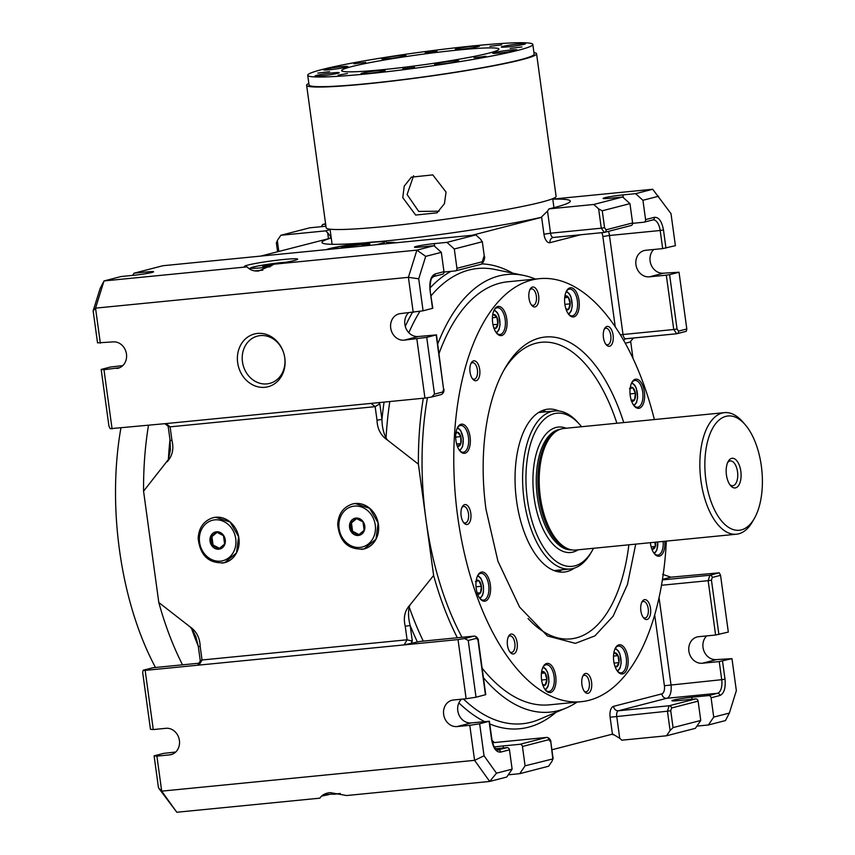 <?xml version="1.0" encoding="UTF-8"?>
<svg xmlns="http://www.w3.org/2000/svg" width="855" height="855" viewBox="0 0 855 855"><rect width="100%" height="100%" fill="white"/><g stroke="black" fill="none" stroke-linecap="round" stroke-linejoin="round"><path stroke-width="1.28" d="M653.765 249.489A13.434 11.649 -104.5 0 0 651.125 264.847A13.434 11.649 -104.5 0 0 663.544 273.183L679.03 272.232L686.811 328.983L686.319 331.291L677.053 333.685A2.447 2.116 75.5 0 1 676.765 333.739L673.751 329.517L677.042 329.004L669.604 274.669L679.03 272.232M152.179 667.905A2.447 2.116 75.5 0 1 152.446 667.808L152.446 667.808A2.447 2.116 75.5 0 1 152.724 667.766L143.287 670.202L145.158 670.395L153.269 729.561L165.956 728.31A13.434 11.649 -104.5 0 1 179.251 739.564A13.434 11.649 -104.5 0 1 171.128 754.602A13.434 11.649 -104.5 0 1 169.589 754.88L156.903 756.13L161.702 791.142L176.803 812.25L158.485 787.85L161.702 791.142L474.578 760.341L489.669 781.449L496.488 773.198L484.037 755.799L474.578 760.341L469.78 725.318L479.655 723.779L484.037 755.799M156.903 756.13L154.103 755.841L163.529 753.405L175.735 752.015M119.679 367.693L103.979 369.723L101.168 369.435L110.605 366.998L122.799 365.609M101.168 369.435L108.948 426.185L110.21 428.697L165.988 423.578L170.102 426.848L171.951 440.378L170.092 440.421L168.146 426.25M182.532 664.816A219.874 108.606 84.4 0 1 158.806 602.508L189.692 626.565L192.247 629.301L195.848 636.633L198.317 646.498L200.177 646.455L202.037 659.985L407.087 639.797L404.126 644.894L199.065 665.083C197.355 665.222 197.473 665.019 199.439 664.485M593.509 548.29A76.961 38.015 -95.6 0 1 592.205 550.684L590.976 552.822A79.397 39.223 -95.6 0 1 573.149 568.468A79.397 39.223 -95.6 0 1 570.178 568.992A79.397 39.223 -95.6 0 1 523.367 493.816A79.397 39.223 -95.6 0 1 554.617 410.966A79.397 39.223 -95.6 0 1 578.172 422.765L579.797 424.625A76.961 38.015 -95.6 0 1 581.539 426.72M558.176 571.771A81.845 40.42 84.4 0 0 561.97 569.804M546.409 411.768A81.845 40.42 84.4 0 0 542.305 410.582M359.036 534.578L352.591 531.265L351.437 522.897L356.578 518.611M351.448 531.554L350.304 523.185L356.075 518.387L362.99 521.935L364.134 530.303L358.363 535.112L351.448 531.554L352.591 531.265M427.457 397.693A212.542 104.983 84.4 0 0 426.004 519.797A212.542 104.983 84.4 0 0 462.01 637.296M482.124 668.172A212.542 104.983 84.4 0 0 549.402 704.83L581.111 701.709A212.542 104.983 84.4 0 0 589.063 700.298A212.542 104.983 84.4 0 0 666.344 541.119M654.374 419.549A212.542 104.983 84.4 0 0 539.462 278.666L507.752 281.787A212.542 104.983 84.4 0 0 439.032 353.553M457.35 637.755A219.874 108.606 84.4 0 1 433.624 575.447L418.384 464.147A219.874 108.606 84.4 0 1 423.31 398.238M483.438 677.726A219.874 108.606 84.4 0 0 566.32 707.951A219.874 108.606 84.4 0 0 577.072 702.105M535.422 279.061A219.874 108.606 84.4 0 0 523.73 275.428A219.874 108.606 84.4 0 0 437.717 344.009M430.343 290.134L430.343 290.134C429.563 288.766 430.567 278.538 432.021 277.961L433.624 276.518A2.447 2.116 -104.5 0 0 435.12 273.942C430.941 275.909 429.253 281.348 430.033 290.262L432.822 308.249L423.086 310.814L400.525 313.593A13.434 11.649 75.5 0 0 398.986 313.871A13.434 11.649 75.5 0 0 390.863 328.908A13.434 11.649 75.5 0 0 404.159 340.162L426.72 337.372L436.157 334.936L418.309 336.507A13.434 11.649 75.5 0 1 405.89 328.17A13.434 11.649 75.5 0 1 408.53 312.812M378.38 402.662L379.802 403.795L375.153 406.659L170.102 426.848L168.478 426.517L164.919 423.685M389.816 401.54A228.723 112.978 84.4 0 0 386.043 438.091C383.393 432.566 382.025 426.346 381.95 419.42L377.012 420.19L375.153 406.659L371.049 403.389L424.946 398.077L431.54 397.051L434.5 394.123L426.72 337.372M655.764 542.155A7.054 3.484 -95.6 0 1 651.788 548.889M654.877 542.241L655.347 546.452L652.312 549.102L651.66 548.525M655.347 546.452L651.157 546.869M630.231 387.743A7.054 3.484 -95.6 0 1 635.479 393.931A7.054 3.484 -95.6 0 1 631.535 401.016M629.483 388.672L632.892 387.796L635.415 393.396L634.538 399.873L631.14 400.749M635.415 393.396L630.05 393.92M634.538 399.873L631.257 400.193M565.903 308.879L568.447 309.403L570.178 303.846L568.372 297.337L564.845 296.386A7.054 3.484 -95.6 0 1 570.114 302.552A7.054 3.484 -95.6 0 1 566.17 309.638M568.372 297.337L564.695 297.7M570.178 303.846L564.877 304.369M492.672 315.003A7.054 3.484 -95.6 0 1 497.706 319.77A7.054 3.484 -95.6 0 1 495.408 328.502A7.054 3.484 -95.6 0 1 493.976 328.277M492.587 315.58L493.495 314.555L496.926 317.28L497.877 324.259L495.408 328.502L493.73 327.551M497.877 324.259L492.993 324.74M496.926 317.28L492.416 317.729M158.806 602.508L143.565 491.198A219.874 108.606 84.4 0 1 148.492 425.298M423.086 310.814L418.704 278.794L408.412 277.33L95.536 308.131L93.142 310.846L97.534 342.866L113.02 341.904A13.434 11.649 -104.5 0 1 126.316 353.158A13.434 11.649 -104.5 0 1 118.204 368.195A13.434 11.649 -104.5 0 1 116.654 368.473M155.482 667.477A212.542 104.983 -95.6 0 1 119.476 549.979A212.542 104.983 -95.6 0 1 120.908 428.013M213.002 517.724A23.213 20.125 75.5 0 1 213.034 517.724A23.213 20.125 75.5 0 1 238.31 535.166A23.213 20.125 75.5 0 1 224.63 562.665A23.213 20.125 75.5 0 1 224.609 562.676L221.915 563.146M211.922 545.298L210.779 536.929L216.55 532.12L223.465 535.679L224.609 544.047L218.837 548.857L211.922 545.298L213.066 544.998L211.912 536.63L217.052 532.355M210.779 536.929L211.912 536.63M219.521 548.322L213.066 544.998M216.465 531.799A8.796 7.62 75.5 0 1 224.844 544.197A8.796 7.62 75.5 0 1 211.655 545.49A8.796 7.62 75.5 0 1 216.465 531.799M352.495 504.001C343.315 507.026 338.377 513.876 337.682 524.553C339.649 542.006 348.445 550.139 364.102 548.942L375.986 539.174L378.124 522.982L369.638 508.298L355.156 503.531L352.549 503.98A23.213 20.125 75.5 0 1 352.549 503.98A23.213 20.125 75.5 0 1 377.835 521.422A23.213 20.125 75.5 0 1 364.155 548.921A23.213 20.125 75.5 0 1 364.123 548.931M433.624 575.447L410.069 604.87L409.182 607.029C408.081 612.779 408.412 618.935 410.176 625.497A233.447 115.307 84.4 0 0 417.4 641.977L420.799 641.368M386.043 438.091L387.486 440.079L418.384 464.147M169.985 439.684A228.723 112.978 84.4 0 0 168.371 459.53L143.565 491.198M176.803 812.25L319.866 798.164C321.908 794.99 325.349 793.141 330.222 792.628L346.606 795.535L489.669 781.449L506.769 777.035L512.113 769.158L496.488 773.198M350.304 523.185L351.437 522.897M355.99 518.066A8.796 7.62 75.5 0 1 364.358 530.453A8.796 7.62 75.5 0 1 351.181 531.757A8.796 7.62 75.5 0 1 355.99 518.066M633.972 405.655A13.434 6.637 84.4 0 0 637.563 407.226A13.434 6.637 84.4 0 0 638.065 407.14A13.434 6.637 84.4 0 0 642.789 392.691A13.434 6.637 84.4 0 0 634.923 380.486A13.434 6.637 84.4 0 0 631.717 382.719M568.607 314.277A13.434 6.637 84.4 0 0 572.187 315.848A13.434 6.637 84.4 0 0 572.69 315.752A13.434 6.637 84.4 0 0 577.424 301.313A13.434 6.637 84.4 0 0 569.558 289.097A13.434 6.637 84.4 0 0 566.352 291.341M639.284 408.241A14.663 7.235 84.4 0 0 643.612 388.213A14.663 7.235 84.4 0 0 632.027 382.153A14.663 7.235 84.4 0 0 634.389 406.157A14.663 7.235 84.4 0 0 639.284 408.241M496.424 332.916A13.434 6.637 84.4 0 0 500.004 334.487A13.434 6.637 84.4 0 0 500.506 334.401A13.434 6.637 84.4 0 0 505.23 319.952A13.434 6.637 84.4 0 0 497.364 307.747A13.434 6.637 84.4 0 0 494.158 309.98M573.919 316.863A14.663 7.235 84.4 0 0 578.247 296.835A14.663 7.235 84.4 0 0 566.651 290.764A14.663 7.235 84.4 0 0 569.024 314.779A14.663 7.235 84.4 0 0 573.919 316.863M479.954 598.532A13.434 6.637 84.4 0 0 483.535 600.103A13.434 6.637 84.4 0 0 484.037 600.007A13.434 6.637 84.4 0 0 488.761 585.568A13.434 6.637 84.4 0 0 480.895 573.352A13.434 6.637 84.4 0 0 477.689 575.586M465.002 453.236A14.663 7.235 84.4 0 0 469.331 433.207A14.663 7.235 84.4 0 0 457.746 427.147A14.663 7.235 84.4 0 0 460.108 451.162A14.663 7.235 84.4 0 0 465.002 453.236M459.691 450.66A13.434 6.637 84.4 0 0 463.282 452.231A13.434 6.637 84.4 0 0 463.784 452.135A13.434 6.637 84.4 0 0 468.508 437.696A13.434 6.637 84.4 0 0 460.642 425.48A13.434 6.637 84.4 0 0 457.436 427.714M545.319 689.91A13.434 6.637 84.4 0 0 548.899 691.481A13.434 6.637 84.4 0 0 549.402 691.385A13.434 6.637 84.4 0 0 554.136 676.946A13.434 6.637 84.4 0 0 546.27 664.73A13.434 6.637 84.4 0 0 543.064 666.975M485.255 601.108A14.663 7.235 84.4 0 0 489.584 581.079A14.663 7.235 84.4 0 0 477.998 575.02A14.663 7.235 84.4 0 0 480.36 599.034A14.663 7.235 84.4 0 0 485.255 601.108M617.513 671.271A13.434 6.637 84.4 0 0 621.093 672.842A13.434 6.637 84.4 0 0 621.596 672.746A13.434 6.637 84.4 0 0 626.32 658.307A13.434 6.637 84.4 0 0 618.454 646.091A13.434 6.637 84.4 0 0 615.247 648.325M550.631 692.497A14.663 7.235 84.4 0 0 554.959 672.458A14.663 7.235 84.4 0 0 543.363 666.398A14.663 7.235 84.4 0 0 545.736 690.413A14.663 7.235 84.4 0 0 550.631 692.497M654.235 553.527A13.434 6.637 84.4 0 0 657.816 555.098A13.434 6.637 84.4 0 0 658.318 555.013A13.434 6.637 84.4 0 0 663.138 541.429M622.814 673.858A14.663 7.235 84.4 0 0 627.143 653.819A14.663 7.235 84.4 0 0 615.557 647.759A14.663 7.235 84.4 0 0 617.919 671.774A14.663 7.235 84.4 0 0 622.814 673.858M475.455 581.539L478.864 580.663L481.397 586.263L476.021 586.797M476.203 580.62A7.054 3.484 -95.6 0 1 481.397 586.263L480.521 592.739L477.229 593.06M480.521 592.739L477.111 593.616M481.397 586.263A7.054 3.484 -95.6 0 1 477.507 593.894M541.557 672.019L545.084 672.971L546.89 679.479L541.589 680.003M546.89 679.479L545.159 685.026L542.626 684.513M541.568 671.998A7.054 3.484 -95.6 0 1 545.084 672.971L541.407 673.334M545.084 672.971A7.054 3.484 -95.6 0 1 546.708 681.724A7.054 3.484 -95.6 0 1 542.882 685.272M613.687 653.936L614.595 652.91L618.015 655.635L613.505 656.084M618.015 655.635L618.977 662.604L614.082 663.095M618.977 662.604L616.498 666.857L614.82 665.906M613.762 653.359A7.054 3.484 -95.6 0 1 614.595 652.91A7.054 3.484 -95.6 0 1 619.073 660.445A7.054 3.484 -95.6 0 1 615.066 666.633M488.975 53.106A79.397 5.301 -7.8 0 0 498.935 49.088A79.397 5.301 -7.8 0 0 419.549 54.624A79.397 5.301 -7.8 0 0 341.605 70.644A79.397 5.301 -7.8 0 0 400.824 67.695A79.397 5.301 -7.8 0 0 488.975 53.106M413.596 175.745L407.087 194.523L418.726 211.431L439.075 211.196M518.568 50.189A113.597 7.577 -7.8 0 0 532.825 44.449A113.597 7.577 -7.8 0 0 419.239 52.358A113.597 7.577 -7.8 0 0 307.725 75.283A113.597 7.577 -7.8 0 0 392.445 71.072A113.597 7.577 -7.8 0 0 518.568 50.189M485.843 56.291L474.076 57.723L485.843 56.291M347.408 73.509L338.067 75.187L347.408 73.509M365.694 62.362L353.917 63.783L365.694 62.362M501.703 44.888L489.926 46.32L501.703 44.888M477.998 46.651A12.216 0.812 -7.8 0 0 479.537 46.031A12.216 0.812 -7.8 0 0 467.322 46.886A12.216 0.812 -7.8 0 0 455.33 49.344A12.216 0.812 -7.8 0 0 464.436 48.895A12.216 0.812 -7.8 0 0 477.998 46.651M383.681 71.008A12.216 0.812 -7.8 0 0 385.21 70.388A12.216 0.812 -7.8 0 0 373.004 71.232A12.216 0.812 -7.8 0 0 361.013 73.701A12.216 0.812 -7.8 0 0 370.119 73.252A12.216 0.812 -7.8 0 0 383.681 71.008M337.704 73.327A12.216 0.812 -7.8 0 0 339.232 72.707A12.216 0.812 -7.8 0 0 327.016 73.562A12.216 0.812 -7.8 0 0 315.025 76.02A12.216 0.812 -7.8 0 0 324.141 75.571A12.216 0.812 -7.8 0 0 337.704 73.327M346.286 67.15A12.216 0.812 -7.8 0 0 347.814 66.54A12.216 0.812 -7.8 0 0 335.598 67.385A12.216 0.812 -7.8 0 0 323.607 69.854A12.216 0.812 -7.8 0 0 332.723 69.394A12.216 0.812 -7.8 0 0 346.286 67.15M523.987 44.332A12.216 0.812 -7.8 0 0 525.515 43.712A12.216 0.812 -7.8 0 0 513.299 44.567A12.216 0.812 -7.8 0 0 501.308 47.025A12.216 0.812 -7.8 0 0 510.424 46.576A12.216 0.812 -7.8 0 0 523.987 44.332M515.405 50.498A12.216 0.812 -7.8 0 0 516.933 49.879A12.216 0.812 -7.8 0 0 504.717 50.734A12.216 0.812 -7.8 0 0 492.726 53.202A12.216 0.812 -7.8 0 0 501.842 52.743A12.216 0.812 -7.8 0 0 515.405 50.498M404.394 56.099A12.216 0.812 -7.8 0 0 405.933 55.49A12.216 0.812 -7.8 0 0 393.717 56.334A12.216 0.812 -7.8 0 0 381.725 58.803A12.216 0.812 -7.8 0 0 390.831 58.354A12.216 0.812 -7.8 0 0 404.394 56.099M457.286 61.549A12.216 0.812 -7.8 0 0 458.814 60.929A12.216 0.812 -7.8 0 0 446.609 61.784A12.216 0.812 -7.8 0 0 434.618 64.243A12.216 0.812 -7.8 0 0 443.724 63.794A12.216 0.812 -7.8 0 0 457.286 61.549M521.935 46.972L510.168 48.404L521.935 46.972M436.98 51.257L425.213 52.689L436.98 51.257M329.603 71.681L317.825 73.103L329.603 71.681M414.557 67.385L402.791 68.817L414.557 67.385M307.725 75.283L309.04 84.944A113.597 7.577 -7.8 0 0 393.77 80.733A113.597 7.577 -7.8 0 0 519.893 59.85A113.597 7.577 -7.8 0 0 534.151 54.111L532.825 44.449M308.826 83.384A116.045 7.738 -7.8 0 0 306.624 85.276A116.045 7.738 -7.8 0 0 393.172 80.969A116.045 7.738 -7.8 0 0 522.01 59.636A116.045 7.738 -7.8 0 0 536.566 53.78A116.045 7.738 -7.8 0 0 533.926 52.54M306.624 85.276L326.14 227.761A116.045 7.738 -7.8 0 0 412.687 223.465A116.045 7.738 -7.8 0 0 541.525 202.133A116.045 7.738 -7.8 0 0 556.081 196.265L536.566 53.78M446.043 192.076L432.78 174.901L411.373 177.135L404.244 186.123L402.769 197.633L415.658 215.054L437.055 212.831L444.44 203.672L446.043 192.076M344.138 247.886L348.295 246.326L362.264 244.402L368.783 244.583M362.264 244.402L362.477 245.919M341.273 248.164A14.663 0.973 172.2 0 1 355.584 245.011A14.663 0.973 172.2 0 1 369.531 244.327A14.663 0.973 172.2 0 1 360.158 246.304M348.295 246.326L348.445 247.458M271.73 265.755A8.796 0.588 172.2 0 1 262.977 266.514A8.796 0.588 172.2 0 1 265.253 265.627A8.796 0.588 172.2 0 1 273.685 264.334M263.436 266.536L273.012 264.836M267.113 265.403L267.23 266.3M558.999 411.02A81.845 40.42 84.4 0 0 548.034 409.15A81.845 40.42 84.4 0 0 515.832 494.564A81.845 40.42 84.4 0 0 564.076 572.048A81.845 40.42 84.4 0 0 567.143 571.503A81.845 40.42 84.4 0 0 574.464 568.083M623.744 422.562A153.911 76.02 84.4 0 0 545.201 337.02A153.911 76.02 84.4 0 0 486.003 509.366L497.92 561.169L519.573 607.061L547.435 635.97L575.394 643.355L594.898 635.896L613.12 616.209L627.463 584.457L635.714 544.133M539.462 278.666A212.542 104.983 84.4 0 0 457.714 516.666A212.542 104.983 84.4 0 0 581.111 701.709M650.388 542.69A14.663 7.235 84.4 0 0 654.641 554.029A14.663 7.235 84.4 0 0 659.536 556.113A14.663 7.235 84.4 0 0 664.795 541.268M647.053 619.48A10.014 4.948 84.4 0 0 650.003 605.8A10.014 4.948 84.4 0 0 642.094 601.653A10.014 4.948 84.4 0 0 643.708 618.058A10.014 4.948 84.4 0 0 647.053 619.48M513.663 653.925A10.014 4.948 84.4 0 0 516.623 640.235A10.014 4.948 84.4 0 0 508.704 636.099A10.014 4.948 84.4 0 0 510.317 652.504A10.014 4.948 84.4 0 0 513.663 653.925M476.235 380.689A10.014 4.948 84.4 0 0 479.195 367.009A10.014 4.948 84.4 0 0 471.276 362.862A10.014 4.948 84.4 0 0 472.89 379.267A10.014 4.948 84.4 0 0 476.235 380.689M609.626 346.254A10.014 4.948 84.4 0 0 612.575 332.563A10.014 4.948 84.4 0 0 604.667 328.427A10.014 4.948 84.4 0 0 606.281 344.832A10.014 4.948 84.4 0 0 609.626 346.254M535.177 306.881A10.014 4.948 84.4 0 0 538.137 293.201A10.014 4.948 84.4 0 0 530.218 289.054A10.014 4.948 84.4 0 0 531.831 305.459A10.014 4.948 84.4 0 0 535.177 306.881M467.322 524.446A10.014 4.948 84.4 0 0 470.282 510.756A10.014 4.948 84.4 0 0 462.363 506.609A10.014 4.948 84.4 0 0 463.976 523.014A10.014 4.948 84.4 0 0 467.322 524.446M588.112 693.287A10.014 4.948 84.4 0 0 591.062 679.607A10.014 4.948 84.4 0 0 583.142 675.461A10.014 4.948 84.4 0 0 584.767 691.866A10.014 4.948 84.4 0 0 588.112 693.287M501.725 335.502A14.663 7.235 84.4 0 0 506.053 315.474A14.663 7.235 84.4 0 0 494.468 309.403A14.663 7.235 84.4 0 0 496.83 333.418A14.663 7.235 84.4 0 0 501.725 335.502M455.95 432.748A7.054 3.484 -95.6 0 1 460.214 435.035A7.054 3.484 -95.6 0 1 460.813 443.585A7.054 3.484 -95.6 0 1 457.254 446.021M455.843 433.56L457.692 432.309L460.77 436.616L460.813 443.585L457.778 446.235L457.126 445.658M460.813 443.585L456.623 443.991M460.77 436.616L455.672 437.119M741.403 529.876A57.413 28.354 -95.6 0 1 704.915 460.909A57.413 28.354 -95.6 0 1 745.036 424.518A57.413 28.354 -95.6 0 1 754.292 518.558A57.413 28.354 -95.6 0 1 741.403 529.876M731.613 458.387A14.898 7.364 84.4 0 0 728.268 461.326A14.898 7.364 84.4 0 0 730.672 485.736A14.898 7.364 84.4 0 0 741.082 476.288A14.898 7.364 84.4 0 0 731.613 458.387M754.292 518.558L752.443 521.774A61.079 30.171 -95.6 0 1 738.731 533.809A61.079 30.171 -95.6 0 1 736.444 534.215L575.789 550.032A61.079 30.171 -95.6 0 1 571.14 549.776A61.079 30.171 -95.6 0 1 539.772 492.202A61.079 30.171 -95.6 0 1 559.309 429.627A61.079 30.171 -95.6 0 1 563.819 428.473L724.474 412.644A61.079 30.171 -95.6 0 1 742.589 421.729L745.036 424.518M736.444 534.215A61.079 30.171 -95.6 0 1 700.437 476.385A61.079 30.171 -95.6 0 1 724.474 412.644M592.205 550.684A76.961 38.015 -95.6 0 1 574.934 565.839A76.961 38.015 -95.6 0 1 526.028 473.403A76.961 38.015 -95.6 0 1 579.797 424.625M729.849 484.667A12.462 6.156 84.4 0 0 732.735 485.726A12.462 6.156 84.4 0 0 737.641 472.719A12.462 6.156 84.4 0 0 730.298 460.93A12.462 6.156 84.4 0 0 729.828 461.005A12.462 6.156 84.4 0 0 727.669 462.534M571.14 549.776L569.558 549.444A60.587 29.925 -95.6 0 1 538.981 496.958A60.587 29.925 -95.6 0 1 557.823 430.257L559.309 429.627M643.12 617.31A8.304 4.104 84.4 0 0 645.033 617.994A8.304 4.104 84.4 0 0 645.343 617.941A8.304 4.104 84.4 0 0 648.261 609.006A8.304 4.104 84.4 0 0 643.398 601.46A8.304 4.104 84.4 0 0 641.667 602.508M584.179 691.118A8.304 4.104 84.4 0 0 586.081 691.802A8.304 4.104 84.4 0 0 586.402 691.748A8.304 4.104 84.4 0 0 589.319 682.814A8.304 4.104 84.4 0 0 584.457 675.268A8.304 4.104 84.4 0 0 582.725 676.316M509.74 651.745A8.304 4.104 84.4 0 0 511.643 652.44A8.304 4.104 84.4 0 0 511.953 652.376A8.304 4.104 84.4 0 0 514.87 643.452A8.304 4.104 84.4 0 0 510.008 635.906A8.304 4.104 84.4 0 0 508.276 636.943M463.399 522.266A8.304 4.104 84.4 0 0 465.302 522.95A8.304 4.104 84.4 0 0 465.612 522.897A8.304 4.104 84.4 0 0 468.529 513.962A8.304 4.104 84.4 0 0 463.666 506.417A8.304 4.104 84.4 0 0 461.935 507.464M472.313 378.519A8.304 4.104 84.4 0 0 474.215 379.203A8.304 4.104 84.4 0 0 474.525 379.15A8.304 4.104 84.4 0 0 477.443 370.215A8.304 4.104 84.4 0 0 472.58 362.67A8.304 4.104 84.4 0 0 470.849 363.717M531.254 304.711A8.304 4.104 84.4 0 0 533.157 305.395A8.304 4.104 84.4 0 0 533.467 305.342A8.304 4.104 84.4 0 0 536.384 296.407A8.304 4.104 84.4 0 0 531.521 288.862A8.304 4.104 84.4 0 0 529.79 289.909M605.693 344.073A8.304 4.104 84.4 0 0 607.606 344.757A8.304 4.104 84.4 0 0 607.916 344.704A8.304 4.104 84.4 0 0 610.833 335.78A8.304 4.104 84.4 0 0 605.971 328.235A8.304 4.104 84.4 0 0 604.239 329.271M405.238 626.266L410.176 625.497L412.313 641.122L407.087 639.797L405.238 626.266C403.165 617.695 404.778 610.566 410.069 604.87M418.704 278.794L425.694 256.372L441.319 252.343L433.987 245.716L421.301 246.967A13.434 0.898 172.2 0 1 414.472 247.116A13.434 0.898 172.2 0 1 434.276 243.622L446.951 242.371L454.294 248.987L481.996 241.837L480.734 239.325L475.84 234.911L446.951 242.371M441.319 252.343L443.969 271.666A2.447 2.116 -104.5 0 1 442.463 274.231L433.624 276.518M469.78 725.318L457.094 726.568A13.434 11.649 75.5 0 1 443.798 715.314A13.434 11.649 75.5 0 1 451.91 700.277A13.434 11.649 75.5 0 1 453.449 699.999L466.135 698.749L458.034 639.583L404.126 644.894L417.4 641.977M479.655 723.779L489.391 721.225L471.244 722.913A13.434 11.649 75.5 0 1 458.825 714.577A13.434 11.649 75.5 0 1 461.454 699.219M420.361 641.4L474.236 636.088C477.218 636.163 478.864 640.32 478.308 640.32L476.492 638.332L468.241 640.459L476.021 697.22L466.135 698.749M468.241 640.459L464.618 638.557L458.034 639.583M478.308 640.32L485.758 694.655L476.021 697.22M476.492 638.332A2.447 2.116 -104.5 0 0 474.055 636.12L464.618 638.557M551.892 749.771L612.789 734.05L619.736 738.314L616.712 716.212A4.884 2.415 -95.6 0 1 618.4 710.772A4.884 4.232 75.5 0 1 613.516 706.358A9.768 4.831 84.4 0 0 610.117 717.238L612.437 734.135M632.989 358.427L630.723 341.85A4.884 4.232 75.5 0 1 630.669 341.198L633.47 338.014M603.929 232.464L553.559 237.423A4.884 2.415 -95.6 0 1 553.377 237.455A4.884 2.415 -95.6 0 1 550.545 233.201L543.962 234.227L541.643 217.32L472.067 235.285M541.258 217.309L542.209 216.294L541.258 217.309A122.147 8.144 -7.8 0 1 379.535 241.559M552.779 199.151A129.479 8.636 172.2 0 1 570.093 201.695A129.479 8.636 172.2 0 1 554.061 207.626A129.479 8.636 172.2 0 1 549.028 208.877L593.744 204.473L622.632 197.013L609.946 198.264A13.434 0.898 172.2 0 1 603.117 198.413A13.434 0.898 172.2 0 1 622.91 194.908L635.596 193.668L652.696 189.254L671.004 213.643L675.397 245.663L662.668 248.613L660.188 230.497L663.48 229.984C661.856 221.295 658.842 217.074 654.417 217.32A2.447 2.116 -104.5 0 1 652.921 219.895L653.092 219.863A12.216 6.038 84.4 0 0 652.985 219.874M552.768 199.087L652.696 189.254M519.733 773.679L548.621 766.219L552.191 760.971L552.79 758.652L550.78 741.627L553.142 758.855L525.088 765.813L519.733 773.679L508.276 774.812M630.83 225.581A2.447 2.116 -104.5 0 0 632.604 222.952L629.964 203.629L622.632 197.013M593.744 204.473L598.628 208.887L602.251 210.79L604.571 227.697L601.279 228.2L604.303 232.421A2.447 2.116 -104.5 0 0 604.581 232.378L604.581 232.378A2.447 2.116 -104.5 0 0 606.077 229.803L632.604 222.952M635.596 193.668L642.928 200.284L645.578 219.607A2.447 2.116 75.5 0 1 643.794 222.225L632.636 223.326M598.628 208.887L601.279 228.2L550.545 233.201L547.51 211.089L549.028 208.877M547.51 211.089L542.209 216.294M602.251 210.79L629.964 203.629M676.401 333.771L626.031 338.73A4.884 2.415 -95.6 0 1 625.849 338.762A4.884 2.415 -95.6 0 1 623.017 334.508L673.751 329.517L666.302 275.171L649.394 276.838A13.434 11.649 -104.5 0 1 636.099 265.595A13.434 11.649 -104.5 0 1 644.221 250.547A13.434 11.649 -104.5 0 1 645.76 250.28L662.668 248.613M642.928 200.284L658.564 196.244M652.632 219.949A2.447 2.116 -104.5 0 0 652.921 219.895L644.072 222.182M613.516 706.358L661.856 693.875A7.332 3.623 84.4 0 0 664.399 685.721L721.716 679.693L719.237 661.588L702.329 663.245L716.479 659.6L731.966 658.639L736.347 690.648L729.358 713.07L725.478 720.562L708.378 724.976L696.921 726.098M719.237 661.588L731.966 658.639M708.635 695.575A2.447 2.116 75.5 0 1 711.082 697.787L719.921 695.5A2.447 2.116 -104.5 0 0 717.473 693.298L708.635 695.575L691.727 697.242A13.434 0.898 -7.8 0 0 671.923 700.737A13.434 0.898 -7.8 0 0 678.752 700.587L695.671 698.92L669.134 705.77A2.447 2.116 75.5 0 1 671.581 707.983L670.737 710.697L667.445 711.21L670.085 730.533L673.056 727.605L700.758 720.455L698.108 701.132A2.447 2.116 -104.5 0 0 695.671 698.92M729.358 713.07L713.722 717.099L708.378 724.976M713.722 717.099L711.082 697.787M619.736 738.314L621.809 740.184L666.526 735.781L695.404 728.321L700.758 720.455M666.526 735.781L670.085 730.533M495.569 748.766L507.026 747.633L497.439 749.985M512.113 769.158L509.473 749.835A2.447 2.116 -104.5 0 0 507.026 747.633M525.088 765.813L522.437 746.49A2.447 2.116 75.5 0 0 519.99 744.288L503.082 745.945A13.434 0.898 -7.8 0 0 494.329 747.046M550.481 741.755L548.963 739.639A2.447 2.116 -104.5 0 0 546.527 737.438L519.99 744.288M500.624 752.122A2.447 2.116 -104.5 0 0 498.187 749.921A12.216 6.038 84.4 0 1 497.728 749.995C496.648 751.374 492.533 745.282 491.871 739.34L491.572 739.457C493.196 748.157 496.21 752.379 500.624 752.122L509.473 749.835M550.78 741.627L550.78 741.627C551.336 741.627 549.69 737.47 546.708 737.405L493.677 742.642A2.447 2.116 75.5 0 1 492.469 742.364M662.604 574.336L670.908 577.189L719.279 572.807L720.551 575.319L728.321 632.069L715.603 635.019L708.154 580.684L711.446 580.171L712.301 577.446A2.447 2.116 -104.5 0 0 709.853 575.244L662.39 579.914M706.69 635.896A13.434 11.649 -104.5 0 0 704.05 651.254A13.434 11.649 -104.5 0 0 716.479 659.6M715.603 635.019L698.685 636.686A13.434 11.649 -104.5 0 0 697.146 636.954A13.434 11.649 -104.5 0 0 689.023 652.002A13.434 11.649 -104.5 0 0 702.329 663.245M610.117 717.238L667.445 711.21L669.134 705.77L618.4 710.772L666.74 698.289L717.473 693.298A12.216 6.038 84.4 0 0 721.716 679.693L725.008 679.18L722.528 661.075M480.499 264.387A2.447 2.116 -104.5 0 0 480.777 264.345L455.437 270.885A2.447 2.116 75.5 0 0 456.933 268.31L454.294 248.987M455.437 270.885A2.447 2.116 75.5 0 1 455.149 270.939L443.991 272.04M484.293 256.201L482.263 241.399L484.293 256.201C485.726 257.59 482.53 264.815 480.788 264.345A2.447 2.116 -104.5 0 0 482.284 261.769L483.983 256.329M100.334 343.154L95.536 308.131L104.021 280.942L121.121 276.528L133.797 275.278A13.434 0.898 -7.8 0 0 153.601 271.783A13.434 0.898 -7.8 0 0 146.771 271.933L134.085 273.173L162.974 265.723L475.84 234.911M425.694 256.372L416.887 250.13L408.412 277.33L413.211 312.342M273.824 264.216A26.868 1.796 -7.8 0 0 297.69 259.151A26.868 1.796 -7.8 0 0 270.821 261.021A26.868 1.796 -7.8 0 0 244.445 266.439A26.868 1.796 -7.8 0 0 247.084 266.856C249.991 270.03 253.882 271.409 258.755 270.971L273.824 264.216L416.887 250.13L433.987 245.716M666.302 275.171L669.604 274.669M436.467 334.818L443.595 389.282L436.157 334.936M434.5 394.123L442.751 391.996A2.447 2.116 75.5 0 1 441.244 394.572L441.244 394.572A2.447 2.116 75.5 0 1 440.966 394.625M443.905 389.153C444.29 391.472 443.403 393.279 441.244 394.572L431.54 397.051M416.845 338.911L424.946 398.077M677.042 329.004L678.549 331.109A2.447 2.116 75.5 0 1 677.053 333.685L676.765 333.739M613.238 734.851L612.052 734.124M197.858 665.04L200.391 660.68L202.037 659.985L199.065 665.083L145.158 670.395M168.371 459.53L170.401 449.944L170.092 440.421M153.098 667.723L143.17 670.213L142.689 672.522L150.459 729.272L153.269 729.561M330.522 238.053L330.564 237.134L331.259 237.989L260.668 256.105M330.105 229.653A129.479 8.636 -7.8 0 0 325.584 230.871L280.868 235.275L309.756 227.815L322.442 226.575A13.434 0.898 -7.8 0 0 325.926 226.19M325.648 224.181L322.73 224.47L325.595 223.732M154.103 755.841L158.485 787.85M328.459 238.598L327.657 232.742L325.584 230.871M276.699 242.841L277.309 240.522L280.868 235.275M322.73 224.47L321.213 226.693M327.657 232.742L330.682 236.653M134.085 273.173L132.578 275.396M93.142 310.846L100.142 288.434L104.021 280.942L247.084 266.856M103.979 369.723L112.08 428.889M395.619 242.809A40.313 2.693 -7.8 0 0 387.165 242.467M264.932 387.294A27.253 23.63 -104.5 0 0 279.809 344.875A27.253 23.63 -104.5 0 0 238.973 348.893A27.253 23.63 -104.5 0 0 264.932 387.294M266.899 383.895A24.432 21.183 -104.5 0 0 280.248 345.869A24.432 21.183 -104.5 0 0 243.632 349.471A24.432 21.183 -104.5 0 0 266.899 383.895M331.238 237.989A122.147 8.144 -7.8 0 0 322.335 242.98A122.147 8.144 -7.8 0 0 364.561 242.863M321.491 796.176A26.868 1.796 172.2 0 1 328.523 794.712M371.049 403.389L165.988 423.578M152.906 667.734L198.926 663.213L152.906 667.734M191.52 628.457A228.723 112.978 84.4 0 0 198.264 646.134M379.802 403.795L381.95 419.42A233.447 115.307 84.4 0 1 384.077 402.107M614.969 648.945A10.997 5.429 -95.6 0 1 620.954 659.355A10.997 5.429 -95.6 0 1 617.118 670.726M657.709 541.963A10.997 5.429 -95.6 0 1 653.84 552.993M631.439 383.329A10.997 5.429 -95.6 0 1 637.413 393.738A10.997 5.429 -95.6 0 1 633.576 405.12M566.063 291.95A10.997 5.429 -95.6 0 1 572.048 302.36A10.997 5.429 -95.6 0 1 568.212 313.732M493.88 310.589A10.997 5.429 -95.6 0 1 499.854 320.999A10.997 5.429 -95.6 0 1 496.018 332.381M333.439 794.295A20.883 1.389 -7.8 0 0 340.365 793.515M213.034 517.724L215.631 517.264L230.113 522.031L238.598 536.716L236.461 552.918L224.63 562.665M214.829 519.851A20.883 18.105 75.5 0 1 234.719 549.284A20.883 18.105 75.5 0 1 203.415 552.362A20.883 18.105 75.5 0 1 214.829 519.851M364.155 548.921L361.441 549.412M387.486 440.079C380.806 435.558 377.312 428.932 377.012 420.19M167.12 461.775C172.411 456.078 174.025 448.95 171.951 440.378M189.692 626.565C196.383 631.086 199.878 637.712 200.177 646.455M354.344 506.107A20.883 18.105 75.5 0 1 374.244 535.54A20.883 18.105 75.5 0 1 342.941 538.629A20.883 18.105 75.5 0 1 354.344 506.107M477.411 576.195A10.997 5.429 -95.6 0 1 483.289 585.771A10.997 5.429 -95.6 0 1 479.559 597.987M542.775 667.584A10.997 5.429 -95.6 0 1 546.056 669.871A10.997 5.429 -95.6 0 1 548.835 681.339A10.997 5.429 -95.6 0 1 544.924 689.365M326.471 249.617A29.679 1.977 172.2 0 1 369.766 242.318A29.679 1.977 172.2 0 1 374.96 244.851M262.816 270.159L254.619 270.885M270.159 266.781A20.883 1.389 172.2 0 1 251.53 267.53A20.883 1.389 172.2 0 1 281.477 262.613A20.883 1.389 172.2 0 1 286.297 262.207M616.893 423.246A149.026 73.605 84.4 0 0 503.67 370.557M528.08 618.56A149.026 73.605 84.4 0 0 628.863 544.806M457.158 428.323A10.997 5.429 -95.6 0 1 462.331 434.661A10.997 5.429 -95.6 0 1 462.534 445.989A10.997 5.429 -95.6 0 1 459.295 450.115M578.151 549.797A63.035 31.133 -95.6 0 1 573.053 552.073A63.035 31.133 -95.6 0 1 534.097 497.621A63.035 31.133 -95.6 0 1 566.181 428.237M560.014 429.349A60.587 29.925 84.4 0 0 537.389 497.108A60.587 29.925 84.4 0 0 571.888 549.904M409.182 607.029A228.723 112.978 84.4 0 0 423.289 641.111M471.244 722.913L457.094 726.568M412.313 641.122L410.838 643.665M478.009 640.438L485.448 694.784M474.236 636.088L419.955 641.453M463.442 699.016A228.723 112.978 84.4 0 0 539.27 719.408L566.32 707.951M523.73 275.428L494.96 269.464A228.723 112.978 84.4 0 0 431.112 295.745M419.944 311.295A228.723 112.978 84.4 0 0 408.829 332.723M458.889 702.874A233.447 115.307 84.4 0 0 484.582 721.599M489.765 723.971A233.447 115.307 84.4 0 0 555.921 712.354M512.679 273.13A233.447 115.307 84.4 0 0 481.846 263.885M450.98 271.345A233.447 115.307 84.4 0 0 430.129 287.889M412.409 312.428A233.447 115.307 84.4 0 0 405.281 326.386M492.042 740.409L494.425 742.546M664.399 685.721L654.695 614.927M630.723 341.85L625.262 343.261M615.247 326.877L602.861 236.514A7.332 3.623 84.4 0 0 601.738 232.688M580.556 234.783L550 242.67A9.768 4.831 84.4 0 1 543.962 234.227M553.281 237.455A4.884 4.232 -104.5 0 0 553.003 237.519L604.303 232.421M623.284 197.601L622.91 194.908M553.003 237.519A4.884 4.232 -104.5 0 0 550 242.67M602.861 236.514L609.455 235.488A12.216 6.038 84.4 0 0 608.504 231.363M620.356 334.829L623.017 334.508L609.455 235.488L660.188 230.497A12.216 6.038 84.4 0 0 653.092 219.863M649.394 276.838L663.544 273.183M625.753 338.772L623.487 340.119M665.96 248.1L663.48 229.984M645.578 219.607L654.417 217.32M691.727 697.242L692.005 699.283M670.737 710.697L673.056 727.605M698.108 701.132L671.581 707.983M548.963 739.639L522.437 746.49M503.082 745.945L503.36 747.997M489.092 721.342L491.572 739.457M492.619 742.91L494.04 742.6M661.856 693.875A4.884 4.232 -104.5 0 0 666.74 698.289A12.216 6.038 84.4 0 0 670.983 684.695L659.055 597.645M720.551 575.319L712.301 577.446M718.895 634.506L711.446 580.171M719.279 572.807L709.853 575.244L708.154 580.684L661.492 585.269M662.475 579.369L670.908 577.189M719.921 695.5C724.1 693.533 725.799 688.093 725.008 679.18M434.639 246.315L434.276 243.622M456.933 268.31L482.284 261.769M435.12 273.942L443.969 271.666M430.033 290.262L432.512 308.377M604.571 227.697L606.077 229.803M418.309 336.507L404.159 340.162M442.751 391.996L443.595 389.282M678.549 331.109L686.811 328.983M172.614 754.099L169.589 754.88M277.309 240.522L278.794 251.423M146.985 273.472L146.771 271.933M554.083 570.584L570.178 568.992M538.522 412.548L554.617 410.966M617.652 671.41L620.099 668.076L621.168 663.074L619.864 653.872L618.411 650.954L615.365 648.176M654.374 553.666L656.822 550.331L657.869 541.952M634.111 405.794L636.569 402.459L637.638 397.468L636.334 388.255L634.88 385.338L631.824 382.559M568.746 314.416L571.193 311.081L572.273 306.079L570.969 296.877L569.505 293.96L566.459 291.181M496.552 333.055L499.01 329.709L500.079 324.686L498.743 315.42L497.289 312.567L494.265 309.82M340.376 793.515L323.243 794.819M212.97 517.735C203.789 520.77 198.862 527.621 198.157 538.287C200.123 555.75 208.93 563.873 224.576 562.676M480.093 598.66L482.541 595.337L483.428 592.055L483.449 585.707L480.884 578.258L477.806 575.426M545.458 690.049L547.905 686.715L548.985 681.713L547.681 672.511L545.992 669.262L543.171 666.815M330.041 229.183L332.114 244.316M552.715 198.67L553.944 207.658M388.138 243.547L386.182 241.944L382.623 241.495L364.454 242.873L342.406 245.994L326.012 249.671M286.393 262.186L258.21 265.916L251.178 267.594L249.254 268.78M459.83 450.799L462.641 446.46L463.282 438.636L460.567 430.311L457.543 427.564M631.108 225.528L604.111 232.464M676.583 333.771L625.475 338.826M491.871 739.34L489.391 721.225M493.698 742.632L546.708 737.405M200.284 660.872L198.317 646.498M277.597 251.733L276.347 242.649"/></g></svg>
